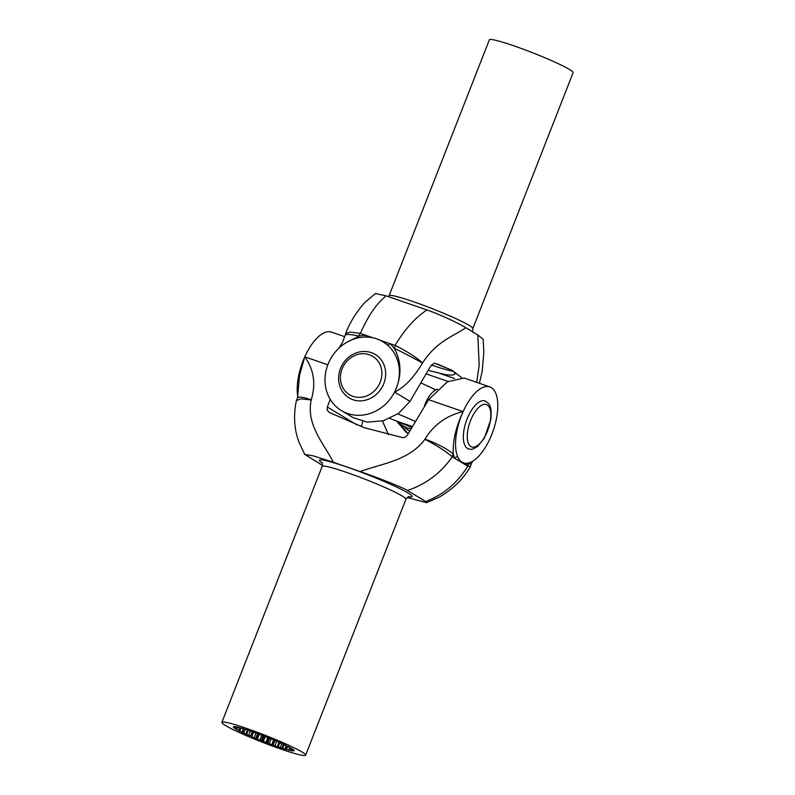 <?xml version="1.0" encoding="UTF-8"?>
<svg xmlns="http://www.w3.org/2000/svg" width="795" height="795" viewBox="0 0 795 795"><rect width="100%" height="100%" fill="white"/><g stroke="black" fill="none" stroke-linecap="round" stroke-linejoin="round"><path stroke-width="1.19" d="M333.413 462.312L313.141 455.823L304.773 454.442L298.99 442.249C294.18 429.29 293.315 415.378 296.386 400.521L301.086 398.812L311.193 399.965C306.065 424.957 323.495 442.984 333.413 462.312L360.115 471.544C382.435 463.356 409.157 460.643 424.878 439.297L424.937 439.168C433.851 424.659 446.581 415.477 463.127 411.621A40.207 17.5 -70.9 0 1 489.819 386.907A40.207 17.5 -70.9 0 1 493.447 429.926A40.207 17.5 -70.9 0 1 467.907 463.147A40.207 17.5 -70.9 0 1 463.525 462.889A40.207 17.5 -70.9 0 1 457.841 457.075A40.207 17.5 -70.9 0 1 463.127 411.621L428.594 399.666L407.348 435.223L405.689 436.912L403.075 437.727L364.388 427.74L329.05 412.337L327.142 409.991L327.331 407.03L356.945 424.908M489.819 386.907L464.181 378.032L447.277 381.868L428.594 399.666M296.465 400.292L297.529 397.917A23.86 4.333 24.2 0 1 311.252 399.825C316.042 383.886 313.886 369.556 304.783 356.826A40.207 17.5 -70.9 0 1 331.475 332.111L344.742 336.702M330.253 399.378L327.331 407.03M362.739 421.449L361.318 426.597M297.877 397.023A40.207 17.5 -70.9 0 1 304.783 356.826L299.536 375.27L297.529 397.917M469.259 449.076A25.361 11.041 -70.9 0 1 468.374 448.867A25.361 11.041 -70.9 0 1 467.45 448.43A25.361 11.041 -70.9 0 1 466.635 420.187A25.361 11.041 -70.9 0 1 484.97 400.928A25.361 11.041 -70.9 0 1 485.785 401.306M424.878 439.297C436.922 445.568 445.995 451.361 452.097 456.678A4.969 2.166 109.1 0 0 452.295 456.837L465.353 464.717A2.385 2.087 79.3 0 1 466.317 463.316M452.295 456.837C440.758 473.144 425.802 484.354 407.438 490.475L425.643 501.476C443.302 494.897 457.334 483.122 467.748 466.158L465.353 464.717A42.592 18.533 109.1 0 0 468.901 463.505L470.153 462.481M304.773 454.442L322.452 465.333M407.139 497.541L426.706 502.669L425.643 501.476M407.438 490.475C402.628 487.405 377.257 477.407 360.115 471.544M240.865 728.22L239.702 731.181A32.665 2.713 21.4 0 1 238.192 730.396L239.325 730.645A30.488 2.534 21.4 0 1 238.848 730.376L236.532 729.472A32.665 2.713 21.4 0 1 235.469 728.826L236.97 729.244A30.488 2.534 21.4 0 1 236.662 729.035L234.406 728.111A32.665 2.713 21.4 0 1 233.829 727.644L235.638 728.21A30.488 2.534 21.4 0 1 235.519 728.071L233.412 727.157A32.665 2.713 21.4 0 1 233.342 726.878L235.399 727.584A30.488 2.534 21.4 0 1 235.469 727.514L233.581 726.65A32.665 2.713 21.4 0 1 234.018 726.58L236.244 727.385A30.488 2.534 21.4 0 1 236.503 727.395L234.913 726.61A32.665 2.713 21.4 0 1 235.847 726.739L238.152 727.624A30.488 2.534 21.4 0 1 238.58 727.703L237.347 727.037A32.665 2.713 21.4 0 1 238.739 727.365L241.044 728.29A30.488 2.534 21.4 0 1 241.63 728.449L240.805 727.912A32.665 2.713 21.4 0 1 242.594 728.429L244.8 729.353A30.488 2.534 21.4 0 1 245.526 729.581L245.138 729.214A32.665 2.713 21.4 0 1 247.265 729.889L249.292 730.784A30.488 2.534 21.4 0 1 250.127 731.072L250.196 730.873A32.665 2.713 21.4 0 1 252.572 731.698L254.34 732.523A30.488 2.534 21.4 0 1 255.255 732.851L255.771 732.831A32.665 2.713 21.4 0 1 258.305 733.765L259.746 734.5A30.488 2.534 21.4 0 1 260.7 734.858L261.644 735.027A32.665 2.713 21.4 0 1 264.258 736.031L265.311 736.637A30.488 2.534 21.4 0 1 266.275 737.025L267.607 737.363A32.665 2.713 21.4 0 1 270.181 738.396L270.817 738.863A30.488 2.534 21.4 0 1 271.741 739.251L273.43 739.747A32.665 2.713 21.4 0 1 275.865 740.781L276.044 741.079A30.488 2.534 21.4 0 1 276.908 741.457L278.866 742.093A32.665 2.713 21.4 0 1 281.072 743.087L280.804 743.206A30.488 2.534 21.4 0 1 281.569 743.554L283.736 744.319A32.665 2.713 21.4 0 1 285.624 745.223L284.918 745.163A30.488 2.534 21.4 0 1 285.544 745.481L287.83 746.326A32.665 2.713 21.4 0 1 289.33 747.111L288.207 746.873A30.488 2.534 21.4 0 1 288.684 747.141L291 748.045A32.665 2.713 21.4 0 1 292.063 748.681L290.563 748.274A30.488 2.534 21.4 0 1 290.861 748.473L293.126 749.407A32.665 2.713 21.4 0 1 293.703 749.874L291.884 749.307A30.488 2.534 21.4 0 1 292.003 749.447L294.12 750.351A32.665 2.713 21.4 0 1 294.19 750.629L292.123 749.933A30.488 2.534 21.4 0 1 292.053 749.993L293.951 750.858A32.665 2.713 21.4 0 1 293.504 750.937L291.278 750.132A30.488 2.534 21.4 0 1 291.03 750.122L292.62 750.897A32.665 2.713 21.4 0 1 291.685 750.768L289.38 749.894A30.488 2.534 21.4 0 1 288.943 749.804L290.175 750.47A32.665 2.713 21.4 0 1 288.784 750.142L286.488 749.228A30.488 2.534 21.4 0 1 285.892 749.069L286.727 749.596A32.665 2.713 21.4 0 1 284.928 749.079L282.722 748.155A30.488 2.534 21.4 0 1 281.996 747.936L282.384 748.304A32.665 2.713 21.4 0 1 280.257 747.618L278.23 746.724A30.488 2.534 21.4 0 1 277.395 746.445L277.336 746.644A32.665 2.713 21.4 0 1 274.951 745.819L273.192 744.985A30.488 2.534 21.4 0 1 272.278 744.657L271.761 744.677A32.665 2.713 21.4 0 1 269.217 743.742L267.776 743.007A30.488 2.534 21.4 0 1 266.822 742.649L265.878 742.49A32.665 2.713 21.4 0 1 263.274 741.477L262.211 740.87A30.488 2.534 21.4 0 1 261.257 740.493L259.915 740.155A32.665 2.713 21.4 0 1 257.341 739.111L256.715 738.654A30.488 2.534 21.4 0 1 255.781 738.267L254.102 737.76A32.665 2.713 21.4 0 1 251.667 736.726L251.478 736.438A30.488 2.534 21.4 0 1 250.614 736.061L248.656 735.415A32.665 2.713 21.4 0 1 246.45 734.421L246.718 734.312A30.488 2.534 21.4 0 1 245.953 733.954L243.797 733.189A32.665 2.713 21.4 0 1 241.899 732.284L242.614 732.354A30.488 2.534 21.4 0 1 241.978 732.036L239.702 731.181M243.28 728.717L241.978 732.036M243.936 728.985L242.614 732.354M245.248 729.492L243.797 733.189M247.513 729.999L245.953 733.954M248.279 730.337L246.718 734.312M250.405 730.943L248.656 735.415M252.353 731.619L250.614 736.061M253.217 731.996L251.478 736.438M253.476 732.115L251.667 736.726M256 732.92L254.102 737.76M257.64 733.517L255.781 738.267M258.574 733.894L256.715 738.654M259.25 734.242L257.341 739.111M261.893 735.117L259.915 740.155M263.165 735.614L261.257 740.493M264.129 735.981L262.211 740.87M265.192 736.568L263.274 741.477M267.845 737.452L265.878 742.49M268.72 737.81L266.822 742.649M269.664 738.187L267.776 743.007M271.085 738.972L269.217 743.742M273.649 739.847L271.761 744.677M274.086 740.026L272.278 744.657M274.981 740.403L273.192 744.985M276.7 741.357L274.951 745.819M277.395 746.445L279.065 742.182M279.87 742.54L278.23 746.724M281.818 743.643L280.257 747.618M283.447 744.219L281.996 747.936M284.153 744.518L282.722 748.155M286.24 745.73L284.928 749.079M287.084 746.048L285.892 749.069M287.651 746.257L286.488 749.228M289.797 747.568L288.784 750.142M289.817 747.578L288.943 749.804M290.225 747.737L289.38 749.894M291.556 748.761L291.03 750.122M291.785 748.85L291.278 750.132M235.847 727.236L235.519 728.071M236.006 727.296L235.638 728.21M237.337 727.306L236.662 729.035M237.675 727.435L236.97 729.244M239.852 727.803L238.848 730.376M240.348 728.011L239.325 730.645M302.03 752A44.977 3.736 21.4 0 1 305.638 755.17A44.977 3.736 21.4 0 1 262.4 742.242A44.977 3.736 21.4 0 1 221.885 722.347A44.977 3.736 21.4 0 1 255.712 731.688A44.977 3.736 21.4 0 1 302.03 752M424.937 439.168A23.86 4.333 24.2 0 1 453.279 454.064A42.592 18.533 109.1 0 0 454.69 458.278A2.385 1.958 -24.5 0 1 457.841 457.075L460.027 461.498L462.263 462.452M467.748 466.158A4.969 2.166 109.1 0 0 467.967 466.258L470.352 466.635L471.206 464.101L468.901 463.505L467.967 466.258M452.097 456.678L453.279 454.064C452.594 441.215 455.873 427.074 463.127 411.621M388.467 434.597L382.435 420.972M326.586 368.552A40.207 36.043 -58.9 0 0 341.423 410.608A40.207 36.043 -58.9 0 0 394.578 392.074A40.207 36.043 -58.9 0 0 387.294 344.881A40.207 36.043 -58.9 0 0 382.981 341.771A40.207 36.043 -58.9 0 0 364.716 337.07A40.207 36.043 -58.9 0 0 326.586 368.552M428.336 370.4L446.184 374.763L451.987 375.19L454.929 374.187L454.521 372.477L451.977 370.222L434.279 363.106L430.622 366.187L409.982 401.376L398.573 413.39L383.508 420.684L367.29 422.185L352.93 417.554L341.423 410.608M383.111 341.85L387.294 344.881A2.385 1.043 130.5 0 0 389.679 343.569L395.055 345.428A4.969 4.452 -58.9 0 1 395.512 345.616L394.181 348.21A23.86 0.825 -152.9 0 1 422.453 363.106C413.798 377.645 404.506 387.304 394.578 392.074C401.892 376.641 401.753 362.013 394.181 348.21A42.592 38.18 -58.9 0 0 389.679 343.569L380.328 340.33M451.977 370.222L461.458 377.506M476.692 382.365L479.176 365.203L477.835 334.943L465.93 327.759C451.749 337.08 436.644 341.403 422.523 362.967C416.739 357.571 407.736 351.788 395.512 345.616M343.877 393.406A25.361 22.737 -58.9 0 0 349.094 397.907A25.361 22.737 -58.9 0 0 352.98 399.726A25.361 22.737 -58.9 0 0 382.812 385.843A25.361 22.737 -58.9 0 0 375.31 354.481A25.361 22.737 -58.9 0 0 371.424 352.662A25.361 22.737 -58.9 0 0 368.9 351.956M408.252 433.484L406.305 432.44L396.606 421.042M451.689 370.122L436.932 363.862M395.055 345.428C405.102 328.911 415.755 317.106 427.004 309.99C438.959 314.055 458.775 323.277 465.93 327.759M386.161 295.859C376.542 303.551 367.956 316.082 360.403 333.443A4.969 4.452 -58.9 0 0 359.916 333.304L350.058 332.101L345.636 333.652C350.704 319.54 361.496 305.21 366.624 300.927L375.379 293.554L386.161 295.859L427.004 309.99M360.403 333.443L373.153 337.855M477.835 334.943L483.181 339.306L483.807 352.423L482.207 371.394L479.395 383.299M573.115 72.653A44.977 3.736 -158.6 0 0 532.6 52.758A44.977 3.736 -158.6 0 0 489.362 39.829L389.073 295.75A44.977 3.736 21.4 0 1 413.887 301.861A44.977 3.736 21.4 0 1 472.816 328.573L573.115 72.653M453.319 371.295A44.977 3.736 21.4 0 1 431.387 364.975M359.916 333.304L359.141 336.086A42.592 38.18 -58.9 0 1 365.77 335.291A2.385 0.914 -91.8 0 1 365.153 337.06M345.636 333.652L345.219 335.112A23.86 3.12 -164.4 0 1 359.141 336.086L346.61 342.406M414.851 421.271A43.049 3.578 -158.6 0 0 397.818 413.927M389.788 418.428A43.049 3.578 -158.6 0 0 397.411 421.34L411.472 427.342M435.342 389.689L436.107 389.739L435.342 389.689A43.049 3.578 -158.6 0 0 421.131 383.111M397.838 421.598L398.543 422.085A2.345 2.236 -83.4 0 0 397.838 421.598L411.999 426.368M398.792 422.384L400.889 424.441L406.772 427.849L410.727 428.734M437.588 389.242A21.604 9.401 109.1 0 0 436.574 389.54A21.604 9.401 109.1 0 0 436.107 389.739A21.604 9.401 109.1 0 0 424.788 404.834A21.604 9.401 109.1 0 0 424.431 405.778M327.818 364.796L304.783 356.826M408.521 496.746A49.747 4.134 -158.6 0 0 408.113 493.059A49.747 4.134 -158.6 0 0 348.786 467.669A49.747 4.134 -158.6 0 0 321.975 462.829M409.077 496.627L409.087 496.627C408.759 496.169 407.706 497.044 405.927 499.25A44.977 3.736 -158.6 0 0 402.32 496.08A44.977 3.736 -158.6 0 0 356.001 475.768A44.977 3.736 -158.6 0 0 322.184 466.427L221.885 722.347M409.982 401.376L394.578 392.074M439.864 373.451L454.551 378.529M426.378 373.938L448.032 381.431M409.554 430.94A22.429 20.104 121.1 0 1 407.606 429.747A22.429 20.104 121.1 0 1 404.357 426.806M407.07 432.828A25.351 22.727 -58.9 0 0 407.418 433.066L399.408 423.039M467.877 448.658A25.351 11.031 109.1 0 0 468.265 448.817L470.093 449.195C471.425 449.741 473.969 448.778 477.716 446.293L484.215 438.403L490.903 419.283C491.906 404.585 489.084 403.612 484.851 400.899A25.351 11.031 109.1 0 0 484.443 400.779M469.05 424.947A22.429 9.759 -70.9 0 1 485.288 404.297A22.429 9.759 -70.9 0 1 489.044 426.498A22.429 9.759 -70.9 0 1 472.806 447.138A22.429 9.759 -70.9 0 1 469.05 424.947M378.688 357.034A25.351 22.727 -58.9 0 0 375.349 354.52C371.185 352.046 366.624 351.082 361.665 351.609C356.011 352.324 351.042 354.769 346.759 358.942C340.896 365.014 338.193 372.159 338.66 380.378C339.435 388.099 342.933 393.952 349.144 397.927A25.351 22.727 -58.9 0 0 352.93 399.706M359.4 354.073A22.429 20.104 121.1 0 1 381.819 371.623A22.429 20.104 121.1 0 1 362.888 397.023A22.429 20.104 121.1 0 1 340.469 379.473A22.429 20.104 121.1 0 1 359.4 354.073M279.115 742.212L277.405 746.565M405.927 499.25L305.638 755.17M463.525 462.889L462.273 462.452M426.706 502.669L438.989 497.253C452.832 489.303 463.276 479.097 470.352 466.635M472.637 461.249L471.206 464.101M322.184 466.427C322.512 463.883 322.333 462.521 321.647 462.352L321.657 462.362M339.018 348.081L342.625 342.108L345.219 335.112M389.073 295.75L388.566 296.694M473.353 332.648C472.796 332.757 472.618 331.396 472.816 328.573M398.464 422.085L400.889 424.431M435.511 389.759L436.574 389.54M375.896 354.848L375.349 354.52M349.701 398.255L349.144 397.927"/></g></svg>
